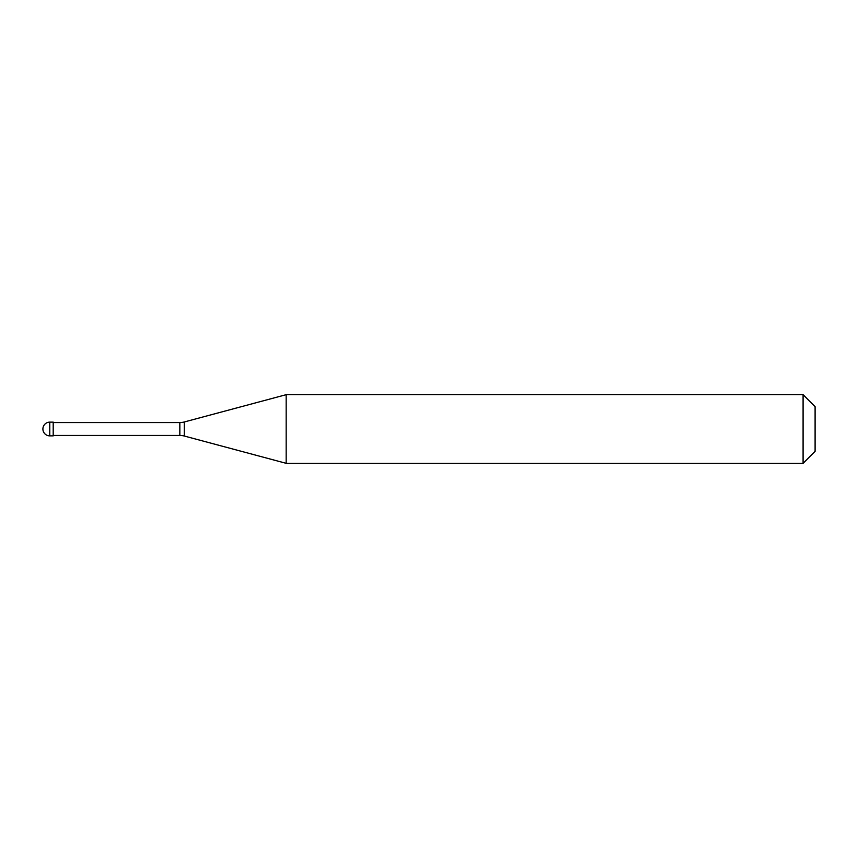 <?xml version="1.0" encoding="UTF-8"?>
<svg xmlns="http://www.w3.org/2000/svg" width="858" height="858" viewBox="0 0 858 858"><rect width="100%" height="100%" fill="white"/><g stroke="black" fill="none" stroke-linecap="round" stroke-linejoin="round"><path stroke-width="1.29" d="M49.764 422.136A6.864 6.864 0 0 0 42.9 429A6.864 6.864 0 0 0 49.764 435.864L53.196 435.864L53.196 422.136L49.764 422.136L49.764 435.864M53.196 435.435L179.837 435.435A17.16 17.16 0 0 1 184.277 436.025L286.164 463.32L803.088 463.32L815.1 451.308L815.1 406.692L803.088 394.68L803.088 463.32M53.196 422.565L179.837 422.565A17.16 17.16 0 0 0 184.277 421.975L286.164 394.68L286.164 463.32M286.164 394.68L803.088 394.68M179.837 422.565L179.837 435.435M184.277 421.975L184.277 436.025"/></g></svg>
